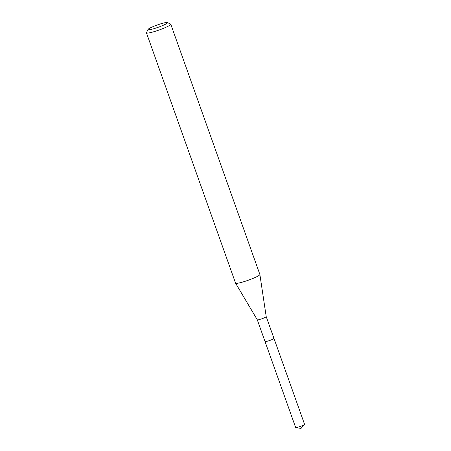 <?xml version="1.0" encoding="UTF-8"?>
<svg xmlns="http://www.w3.org/2000/svg" width="451" height="451" viewBox="0 0 451 451"><rect width="100%" height="100%" fill="white"/><g stroke="black" fill="none" stroke-linecap="round" stroke-linejoin="round"><path stroke-width="0.68" d="M304.493 424.453A4.73 0.569 160.4 0 1 299.346 426.753A4.73 0.569 160.4 0 1 295.777 427.559L301.003 428.45L304.493 424.453A4.73 0.569 160.4 0 0 304.555 424.306L273.954 338.351A4.741 0.569 160.4 0 0 273.932 338.318A4.73 0.569 160.4 0 1 273.943 338.346A4.73 0.569 160.4 0 1 273.887 338.492A4.73 0.569 160.4 0 1 269.208 340.635A4.73 0.569 160.4 0 1 265.03 341.52A4.73 0.569 160.4 0 1 265.025 341.48A4.736 0.569 160.4 0 0 269.112 340.674A4.736 0.569 160.4 0 0 273.892 338.498A4.736 0.569 160.4 0 0 273.937 338.329M273.943 338.346L266.214 316.636A4.73 0.569 160.4 0 1 266.214 316.641A4.73 0.569 160.4 0 1 266.152 316.777A4.73 0.569 160.4 0 1 261.524 318.896A4.73 0.569 160.4 0 1 257.301 319.815A4.73 0.569 160.4 0 1 257.295 319.804L235.569 283.149A12.904 1.55 160.4 0 1 235.557 283.115L227.276 259.855A12.904 1.55 -19.6 0 1 227.265 259.827L146.445 32.872A12.904 1.55 160.4 0 1 146.474 32.664L148.041 29.428A10.322 1.24 160.4 0 1 148.148 29.27A10.322 1.24 160.4 0 1 157.765 24.805A10.322 1.24 160.4 0 1 167.349 22.55A10.322 1.24 160.4 0 1 167.344 22.99A10.322 1.24 160.4 0 1 156.548 27.855A10.322 1.24 160.4 0 1 148.041 29.428M167.349 22.55L170.608 24.066A12.904 1.55 160.4 0 1 170.76 24.213L259.872 274.456A12.904 1.55 160.4 0 1 259.877 274.496A12.904 1.55 160.4 0 1 259.708 274.862A12.904 1.55 160.4 0 1 247.092 280.646A12.904 1.55 160.4 0 1 235.569 283.149M170.76 24.213A12.904 1.55 160.4 0 1 170.602 24.619A12.904 1.55 160.4 0 1 157.839 30.454A12.904 1.55 160.4 0 1 146.445 32.872M295.777 427.559A4.73 0.569 160.4 0 1 295.636 427.48L265.025 341.531A4.741 0.569 160.4 0 1 265.019 341.497M273.954 338.351A4.741 0.569 160.4 0 1 268.74 340.798A4.741 0.569 160.4 0 1 265.025 341.531L257.295 319.81M266.214 316.641L259.877 274.496"/></g></svg>
